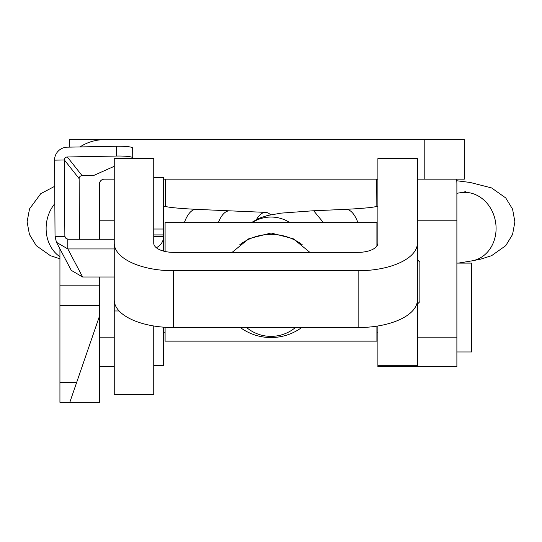 <?xml version="1.0" encoding="UTF-8"?>
<svg xmlns="http://www.w3.org/2000/svg" width="542" height="542" viewBox="0 0 542 542"><rect width="100%" height="100%" fill="white"/><g stroke="black" fill="none" stroke-linecap="round" stroke-linejoin="round"><path stroke-width="0.81" d="M114.24 366.785L99.43 366.785M69.81 402.333L99.43 402.333L99.43 316.298L69.81 402.333L59.932 402.333L59.932 248.873M59.932 285.81L99.43 285.81L99.43 277.003M99.43 239.246L99.43 184.104A4.939 4.939 0 0 1 104.369 179.165L114.24 179.165M99.43 285.81L99.43 316.298M377.889 325.979L377.889 365.735L417.387 365.735L417.387 220.79L456.886 220.79L456.886 366.785L417.387 366.785L417.387 337.158L456.886 337.158M456.615 179.165A44.437 44.437 0 0 1 456.886 184.104L456.886 220.79M99.43 220.79L114.24 220.79M424.793 139.667L424.793 179.165L464.291 179.165L464.291 139.667L69.315 139.667L69.315 147.146M424.793 179.165L417.387 179.165M377.889 179.165L163.616 179.165M104.369 139.667A44.437 44.437 0 0 0 80.006 146.943M114.24 243.182L114.24 158.596L153.738 158.596L153.738 243.182A19.749 9.187 0 0 0 173.487 252.362L358.14 252.362A19.749 9.187 0 0 0 377.889 243.182L377.889 158.596L417.387 158.596L417.387 243.182A59.247 27.554 0 0 1 358.14 270.736L173.487 270.736A59.247 27.554 0 0 1 114.24 243.182L114.24 300.004A59.247 27.554 180 0 0 173.487 327.558L358.14 327.558L358.14 270.736M153.738 325.979L153.738 394.427L114.24 394.427L114.24 277.003L82.641 277.003L71.28 270.37L56.47 242.308L67.831 248.941L67.831 239.246L114.24 239.246M417.387 243.182L417.387 300.004A59.247 27.554 180 0 1 358.14 327.558M417.387 365.735L417.387 366.785L377.889 366.785L377.889 365.735M456.886 351.968L471.703 351.968L471.703 263.1L456.886 263.1M302.321 244.821A51.842 51.605 180 0 0 239.693 244.808M240.343 327.558A51.842 51.605 180 0 0 301.657 327.558M309.882 252.362L293.208 238.717L271.095 233.019L248.873 238.676L232.118 252.362M419.86 301.555L419.86 262.145L417.387 259.672M165.093 251.495L165.093 222.647L376.907 222.647L376.907 246.048M376.907 326.135L376.907 341.142L165.093 341.142L165.093 327.28M246.617 327.558A38.015 37.845 180 0 0 295.383 327.558M270.553 214.815A34.559 14.187 92.5 0 0 265.655 212.383L229.666 210.831A34.559 14.187 92.5 0 0 229.666 210.831A34.559 14.187 92.5 0 0 218.297 222.647M265.655 212.383A34.559 14.187 92.5 0 0 256.535 219.463M323.445 222.647L313.825 210.953L312.361 210.831L345.694 209.347A34.559 14.539 87.5 0 1 347.226 209.469A34.559 14.539 87.5 0 1 357.93 222.647M153.738 365.45L163.616 365.45L163.616 327.172M153.738 234.91L163.616 234.91L163.616 251.136M153.738 229.036L163.616 229.036L163.616 234.91M153.738 177.376L163.616 177.376L163.616 229.036M156.313 247.708A12.839 12.602 0 0 0 163.616 236.339L153.738 236.339M114.24 248.941L67.831 248.941L82.641 277.003M66.117 238.724L64.864 236.359L55.04 236.542L56.47 242.308M55.04 236.542L54.559 160.161L64.383 159.971L79.132 178.623A2.961 2.927 141.7 0 1 82.066 175.628L67.31 156.977A2.961 2.927 -38.3 0 0 64.383 159.971L64.864 236.359L65.203 237.694L67.831 239.246M79.132 178.623L79.518 239.246M67.31 156.977L116.435 156.049A14.81 1.877 -0.4 0 1 132.722 157.81L132.655 148.02A14.81 1.877 -0.4 0 0 116.374 146.252L67.249 147.18A12.839 12.669 -38.3 0 0 54.559 160.161M114.24 166.313L93.854 175.405L82.066 175.628M132.722 157.81A14.81 1.877 -0.4 0 1 132.113 158.352L131.564 158.596M114.24 337.158L99.43 337.158M59.932 382.584L76.605 382.584M59.932 305.559L99.43 305.559M119.145 310.972L114.24 310.972M173.487 327.558L173.487 270.736M345.694 209.347C369.922 208.094 374.529 206.848 374.434 206.908A34.559 29.796 80.6 0 1 377.889 206.577M252.105 222.647A34.559 34.403 -0 0 1 289.895 222.647M456.886 193.291L460.524 192.695A34.559 29.796 80.6 0 1 460.578 192.681A34.559 29.796 80.6 0 1 496.086 228.439A34.559 29.796 80.6 0 1 471.784 260.892A34.559 29.796 80.6 0 1 471.736 260.898L480.734 259.144L491.621 255.655L505.747 245.662L512.563 234.483L514.9 221.8L512.563 209.124L505.747 197.945L491.567 187.925L470.171 182.458L456.764 180.757M376.846 206.509L376.704 179.165M165.534 206.57L165.385 179.165M54.83 203.643A34.559 29.6 99.1 0 0 46.117 228.473A34.559 29.6 99.1 0 0 59.932 256.752M184.334 222.647A34.559 14.187 92.5 0 1 196.272 209.347L196.272 209.347C172.166 208.101 167.485 206.854 167.539 206.902A34.559 29.6 99.1 0 0 167.525 206.902A34.559 29.6 99.1 0 0 163.616 206.563M116.374 146.252L116.435 156.049M376.907 332.219L377.889 332.219M165.093 332.219L163.616 332.219M419.86 301.643L417.387 304.109M374.434 206.908L377.889 206.339M460.578 192.681L465.49 191.705M54.722 186.299L40.745 193.684L29.525 208.9L27.1 221.8L29.437 234.483L36.253 245.662L50.379 255.655L59.932 258.812M163.616 206.258L167.525 206.902M196.272 209.347L229.672 210.831M458.403 263.1L471.784 260.892M251.366 222.647L258.947 218.318L267.477 215.506L281.217 213.121L312.388 210.831"/></g></svg>
